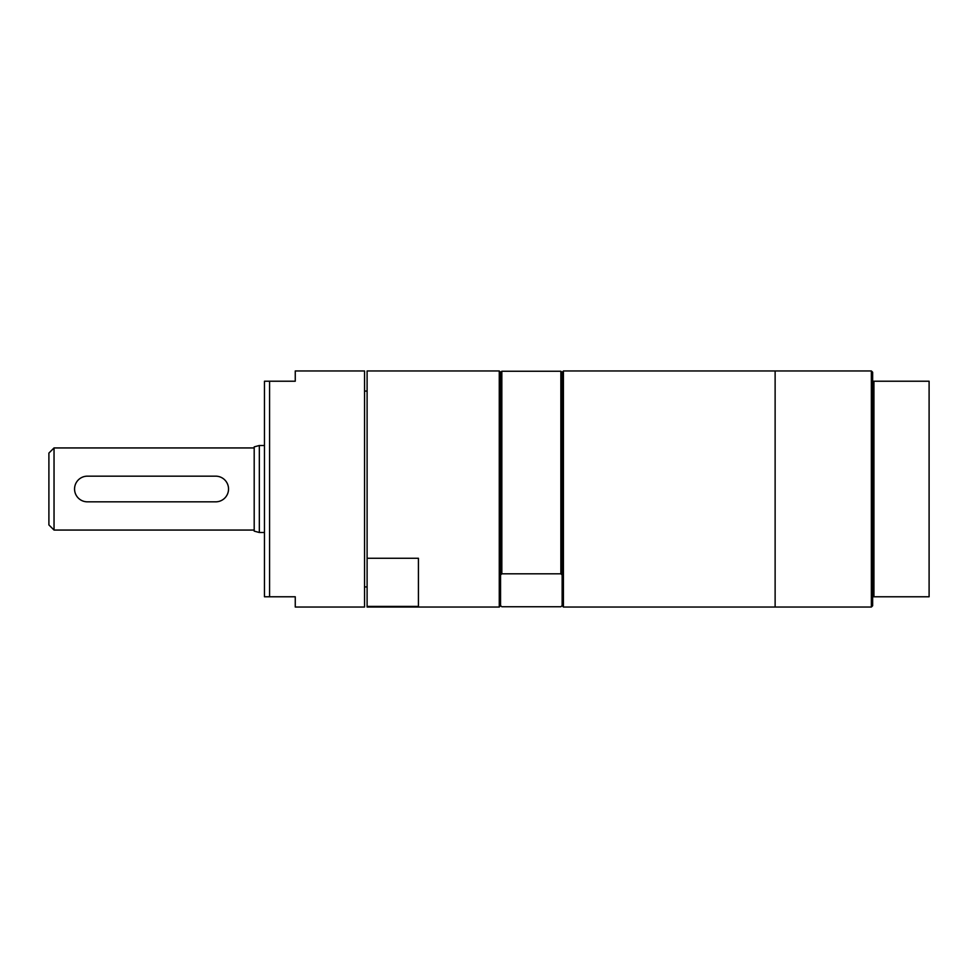 <?xml version="1.0" encoding="UTF-8"?>
<svg xmlns="http://www.w3.org/2000/svg" width="978" height="978" viewBox="0 0 978 978"><rect width="100%" height="100%" fill="white"/><g stroke="black" fill="none" stroke-linecap="round" stroke-linejoin="round"><path stroke-width="1.47" d="M871.361 370.955L872.645 372.239L872.645 381.224L929.1 381.224L929.1 596.776L872.645 596.776L872.645 605.761L871.361 607.045L871.361 370.955L775.126 370.955L775.126 607.045L871.361 607.045M295.258 370.955L295.258 381.224L264.463 381.224L264.463 596.776L295.258 596.776L295.258 607.045L364.537 607.045L364.537 370.955L295.258 370.955M269.586 381.224L269.586 596.776M418.425 558.267L418.425 606.409L367.105 606.409L367.105 558.267L418.425 558.267M500.553 372.361L500.553 574.917L501.836 573.817L560.859 573.817L562.142 574.917L562.142 605.761L563.414 607.045L563.414 370.955L562.142 372.361L560.859 371.249L501.836 371.249L500.553 372.361L499.269 370.955L367.105 370.955L367.105 558.267M499.269 370.955L499.269 607.045L367.105 607.045L367.105 606.409M562.142 605.639L560.859 606.751L501.836 606.751L500.553 605.639M500.553 574.917L500.553 605.761L499.269 607.045M560.859 371.249L560.859 573.817M562.142 372.361L562.142 574.917M501.836 371.249L501.836 573.817M873.929 381.224L873.929 596.776M215.698 501.836L87.397 501.836A12.836 12.836 0 0 1 74.56 489A12.836 12.836 0 0 1 87.397 476.164L215.698 476.164A12.836 12.836 0 0 1 228.534 489A12.836 12.836 0 0 1 215.698 501.836M54.035 530.064L48.9 524.929L48.9 453.071L54.035 447.936L54.035 530.064L254.194 530.064M259.329 532.497L259.329 445.503L254.194 446.873L254.194 531.127L259.329 532.497L264.463 532.497M563.414 370.955L775.126 370.955L775.126 607.045L563.414 607.045M872.645 381.224L872.645 596.776M54.035 447.936L254.194 447.936M259.329 445.503L264.463 445.503M364.537 586.922L367.105 586.922M364.537 391.078L367.105 391.078"/></g></svg>
